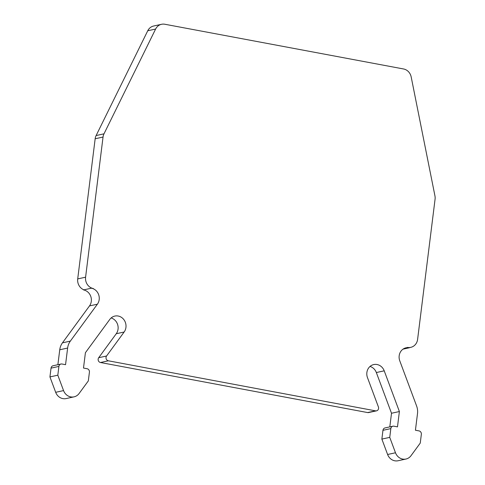 <?xml version="1.0" encoding="UTF-8"?>
<svg xmlns="http://www.w3.org/2000/svg" width="485" height="485" viewBox="0 0 485 485"><rect width="100%" height="100%" fill="white"/><g stroke="black" fill="none" stroke-linecap="round" stroke-linejoin="round"><path stroke-width="0.73" d="M161.535 24.292A9.876 9.015 -102.3 0 1 164.845 24.25L403.538 68.967A9.876 9.015 -102.3 0 1 411.177 76.921L434.936 195.825A9.876 9.015 -102.3 0 1 435.063 199.244L417.603 339.391A9.876 9.015 -102.3 0 1 410.734 347.357A9.876 9.015 -102.3 0 1 407.424 347.399L409.358 347.763A9.876 9.015 77.7 0 0 406.048 347.806A9.876 9.015 77.7 0 0 399.779 360.846L416.603 405.987A14.811 13.519 -102.3 0 1 417.5 413.596L415.427 430.225L419.016 430.898A2.965 2.704 -102.3 0 1 421.35 434.311L420.252 443.09L411.025 455.688A9.876 9.015 -102.3 0 1 405.963 459.034A9.876 9.015 -102.3 0 1 395.487 452.772L389.746 437.373L390.837 428.594A2.965 2.704 -102.3 0 1 393.893 426.194L397.482 426.867L399.391 411.535L384.217 370.825A9.876 9.015 77.7 0 0 373.741 364.568A9.876 9.015 77.7 0 0 367.472 377.603L378.397 406.927A2.965 2.704 -102.3 0 1 375.523 410.85L108.355 360.804A2.965 2.704 -102.3 0 1 106.567 356.002L124.136 332.019A9.876 9.015 77.7 0 0 124.572 320.694A9.876 9.015 77.7 0 0 114.86 316.068A9.876 9.015 77.7 0 0 109.798 319.415L85.408 352.71L83.499 368.048L87.088 368.721A2.965 2.704 -102.3 0 1 89.422 372.128L88.325 380.907L79.097 393.505A9.876 9.015 -102.3 0 1 74.035 396.851A9.876 9.015 -102.3 0 1 63.559 390.595L57.818 375.19L58.909 366.417A2.965 2.704 -102.3 0 1 61.965 364.011L65.554 364.684L67.627 348.054A14.811 13.519 -102.3 0 1 70.331 341.119L97.382 304.198A9.876 9.015 77.7 0 0 91.422 288.199L93.356 288.563A9.876 9.015 -102.3 0 1 85.59 277.19L103.044 137.043A9.876 9.015 -102.3 0 1 103.996 133.83L155.618 29.045A9.876 9.015 -102.3 0 1 161.535 24.292L153.654 26.014A9.876 9.015 77.7 0 0 147.743 30.767L96.121 135.551A9.876 9.015 77.7 0 0 95.163 138.765L77.709 278.911A9.876 9.015 77.7 0 0 83.923 289.836M91.422 288.199L83.541 289.921A9.876 9.015 -102.3 0 1 89.501 305.914L62.456 342.84A14.811 13.519 77.7 0 0 59.746 349.77L57.885 364.696M60.971 364.023L53.089 365.745A2.965 2.704 77.7 0 0 51.034 368.133L49.937 376.912L55.678 392.31A9.876 9.015 77.7 0 0 66.16 398.567L74.035 396.851M57.818 375.19L49.937 376.912M111.144 317.948A9.876 9.015 -102.3 0 1 116.254 333.735L98.691 357.724A2.965 2.704 77.7 0 0 100.48 362.519L367.642 412.571A2.965 2.704 77.7 0 0 368.636 412.553L376.518 410.837M370.025 366.442A9.876 9.015 -102.3 0 1 376.342 372.541L391.51 413.25L389.813 426.879M399.391 411.535L391.51 413.25M392.899 426.206L385.017 427.928A2.965 2.704 77.7 0 0 382.956 430.316L381.865 439.089L387.606 454.493A9.876 9.015 77.7 0 0 398.082 460.75L405.963 459.034M389.746 437.373L381.865 439.089M409.358 347.763L403.017 349.145M155.618 29.045L147.743 30.767M103.996 133.83L96.121 135.551M103.044 137.043L95.163 138.765M85.59 277.19L77.709 278.911M97.382 304.198L89.501 305.914M70.331 341.119L62.456 342.84M67.627 348.054L59.746 349.77M58.909 366.417L51.034 368.133M63.559 390.595L55.678 392.31M124.136 332.019L116.254 333.735M106.567 356.002L98.691 357.724M108.355 360.804L100.48 362.519M375.523 410.85L367.642 412.571M384.217 370.825L376.342 372.541M390.837 428.594L382.956 430.316M395.487 452.772L387.606 454.493M410.734 347.357L409.097 347.715"/></g></svg>
